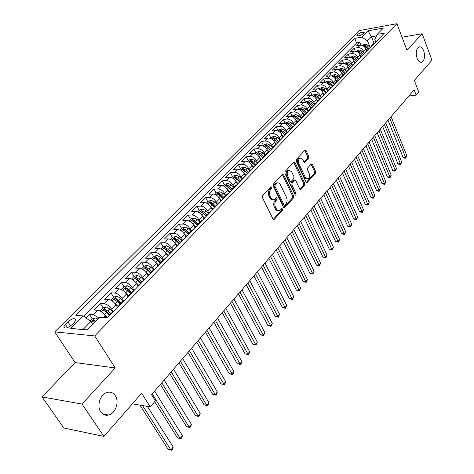 <?xml version="1.0" encoding="UTF-8"?>
<svg xmlns="http://www.w3.org/2000/svg" width="474" height="474" viewBox="0 0 474 474"><rect width="100%" height="100%" fill="white"/><g stroke="black" fill="none" stroke-linecap="round" stroke-linejoin="round"><path stroke-width="0.71" d="M271.809 186.999L270.861 186.738L262.62 195.596L262.43 197.64L273.006 219.018L273.984 219.581L274.351 219.332L282.368 210.355L282.492 208.957L281.817 208.56L279.417 210.64L277.93 210.551L276.632 209.395L275.43 207.049C274.458 204.596 274.653 202.445 276.016 200.597L277.059 199.453L277.183 198.049L276.49 197.64L274.102 199.69L272.834 199.69L271.442 198.677L270.032 196.035C269.042 193.552 269.244 191.395 270.624 189.553L271.679 188.415L271.809 186.999M272.988 199.738L271.975 199.803L270.761 199.175L268.924 196.082C267.934 193.605 268.136 191.449 269.516 189.606L270.571 188.468L270.648 186.969M273.243 219.355L281.26 210.391L281.366 208.951M278.297 210.675L277.065 210.675L276.129 210.124L274.322 207.085C273.35 204.638 273.545 202.493 274.908 200.644L275.951 199.501L276.046 198.031M417.084 58.278C418.364 61.342 419.934 62.645 421.795 62.189C424.603 60.222 425.249 56.447 423.72 50.86C422.447 47.761 420.865 46.446 418.98 46.902C416.166 48.881 415.532 52.673 417.084 58.278M100.761 411.859C102.811 414.709 105.453 415.757 108.682 415.017C115.579 413.5 119.561 401.638 115.271 395.642C113.227 392.721 110.549 391.648 107.231 392.419C100.399 393.918 96.37 405.88 100.761 411.859M357.396 34.602L356.898 35.443C358.261 36.344 360.542 35.686 363.742 33.464L364.228 32.635C362.865 31.734 360.59 32.392 357.396 34.602M308.621 158.429L308.793 156.509L306.097 150.631L305.149 150.027L296.457 159.246L296.286 161.196L306.032 182.111L306.956 182.691L315.447 173.318L315.613 171.41L312.413 164.425L311.193 164.034L307.679 167.909L307.507 169.834L309.119 173.318C309.99 176.038 309.569 177.94 307.845 179.03L305.369 177.477L298.97 163.72C298.087 160.988 298.502 159.08 300.22 157.984L302.779 159.59L303.84 161.895L304.788 162.487L308.621 158.429L307.531 158.512L307.697 156.598L304.752 150.335M82.032 404.073L115.229 367.931L75.093 362.569L42.05 396.922L82.032 404.073L103.948 436.418L141.602 393.236L150.264 406.888L155.425 400.838L151.55 394.676L414.134 89.87L416.166 95.15L418.785 92.08L414.335 80.456L431.95 60.257L422.156 33.743L402.023 37.179M115.229 367.931L94.717 335.93L396.892 23.7L406.994 50.25L422.156 33.743M283.624 174.823L282.314 174.438L273.409 184.007L273.225 186.021L283.535 207.251L284.495 207.819L293.507 197.889L293.679 195.916L283.624 174.823L282.522 174.894L282.249 174.503M285.105 171.446L294.052 161.954L295.024 162.552L304.8 183.491L304.634 185.429L300.729 189.653L299.799 189.079L295.812 180.618L294.858 180.037L292.108 182.923L291.931 184.89L296.12 193.718L295.77 195.247L295.112 194.85L284.927 173.425L285.105 171.446M103.948 436.418L63.8 427.986L42.05 396.922M361.07 45.226L359.92 42.387L356.448 45.883L360.098 45.261L357.763 47.619C360.311 47.477 362.249 48.721 363.576 51.358L364.459 53.544M355.299 51.156L354.108 48.235L350.576 51.79L354.238 51.18L351.868 53.574C354.428 53.444 356.377 54.706 357.722 57.354L358.628 59.57M349.439 57.188L348.2 54.178L344.61 57.792L348.277 57.2L345.872 59.635C348.437 59.511 350.404 60.785 351.767 63.451L352.697 65.696M343.49 63.326L342.192 60.222L338.543 63.895L342.222 63.315L339.775 65.791C342.352 65.685 344.331 66.964 345.712 69.648L346.66 71.918L344.361 69.477L343.194 70.662L340.972 69.411L339.84 69.939L342.459 71.42L344.675 73.772M337.435 69.571L336.084 66.366L332.369 70.099L336.066 69.536L333.572 72.054C336.161 71.959 338.158 73.257 339.556 75.947L340.492 78.169M331.285 75.923L329.874 72.611L326.1 76.409L329.803 75.864L327.267 78.423C329.863 78.34 331.877 79.65 333.293 82.358L334.206 84.496M325.034 82.393L323.558 78.962L319.719 82.826L323.434 82.298L320.857 84.905C323.464 84.828 325.484 86.155 326.924 88.881L327.818 90.955M318.682 88.976L317.136 85.427L313.225 89.355L316.952 88.845L314.333 91.494C316.946 91.435 318.984 92.774 320.448 95.511L321.331 97.537M312.224 95.683L310.6 91.997L306.625 95.997L310.363 95.505L307.691 98.201C310.316 98.154 312.366 99.51 313.853 102.266L314.73 104.256M305.653 102.514L303.947 98.687L299.906 102.757L303.65 102.283L300.937 105.027C303.567 104.991 305.635 106.36 307.14 109.133L308.023 111.106M298.94 109.393L297.18 105.495L293.062 109.636L296.825 109.18L294.058 111.971C296.7 111.953 298.786 113.339 300.315 116.124L301.203 118.097M292.085 116.337L290.295 112.421L286.106 116.64L289.875 116.201L287.054 119.045C289.709 119.039 291.806 120.443 293.359 123.24L294.265 125.225M285.105 123.412L283.286 119.472L279.02 123.767L282.794 123.347L279.927 126.244C282.587 126.256 284.708 127.672 286.278 130.492L287.203 132.483M278.001 130.611L276.146 126.653L271.803 131.025L275.59 130.628L272.674 133.573C275.341 133.603 277.474 135.037 279.073 137.869L280.01 139.871M270.767 137.94L268.882 133.964L264.456 138.414L268.254 138.041L265.28 141.045C267.958 141.086 270.103 142.538 271.732 145.388L272.686 147.396M263.402 145.405L261.482 141.406L256.973 145.939L260.777 145.589L257.749 148.652C260.433 148.712 262.602 150.175 264.249 153.043L265.227 155.063M255.895 153.007L253.94 148.99L249.354 153.606L253.163 153.28L250.076 156.402C252.772 156.479 254.953 157.961 256.63 160.846L257.625 162.878M248.252 160.751L246.261 156.716L241.586 161.421L245.408 161.119L242.261 164.294C244.963 164.395 247.161 165.894 248.862 168.791L249.875 170.836M240.46 168.643L238.44 164.585L233.67 169.384L237.498 169.105L234.292 172.346C237 172.465 239.222 173.982 240.952 176.897L241.977 178.947M232.527 176.684L230.465 172.607L225.606 177.495L229.44 177.246L226.169 180.547C228.889 180.689 231.122 182.223 232.882 185.156L233.931 187.218M224.433 184.884L222.336 180.784L217.382 185.767L221.222 185.547L217.892 188.913C220.611 189.073 222.869 190.625 224.658 193.576L225.725 195.649M216.185 193.238L214.047 189.12L208.998 194.198L212.844 194.014L209.449 197.445C212.174 197.622 214.449 199.198 216.268 202.161L217.359 204.247M207.778 201.758L205.597 197.622L200.449 202.801L204.3 202.641L200.834 206.143C203.571 206.35 205.864 207.938 207.713 210.924L208.821 213.016M199.204 210.45L196.977 206.291L191.727 211.576L195.584 211.445L192.047 215.018C194.79 215.249 197.101 216.861 198.985 219.859L200.117 221.962M190.453 219.314L188.19 215.131L182.828 220.523L186.691 220.434L183.083 224.078C185.832 224.326 188.166 225.962 190.074 228.978L191.229 231.093M181.53 228.355L179.219 224.155L173.751 229.659L177.614 229.6L173.934 233.321C176.689 233.593 179.042 235.252 180.985 238.286L182.164 240.407M172.423 237.581L170.065 233.362L164.484 238.979L168.353 238.955L164.591 242.753C167.358 243.055 169.728 244.732 171.707 247.784L172.909 249.917M163.127 247.001L160.722 242.759L155.022 248.494L158.897 248.506L155.057 252.387C157.824 252.713 160.218 254.414 162.232 257.483L163.459 259.628M153.641 256.612L151.182 252.352L145.364 258.206L149.239 258.265L145.322 262.223C148.089 262.578 150.501 264.302 152.557 267.389L153.807 269.546M143.948 266.429L141.442 262.152L135.499 268.13L139.38 268.225L135.374 272.272C138.147 272.657 140.582 274.405 142.674 277.503L143.948 279.672M134.053 276.455L131.499 272.159L125.426 278.262L129.301 278.404L125.213 282.54C127.992 282.954 130.445 284.726 132.572 287.842L133.881 290.029M123.945 286.699L121.332 282.38L115.129 288.619L119.004 288.802L114.827 293.027C117.611 293.477 120.082 295.272 122.251 298.407L123.625 300.664M113.618 297.162L110.952 292.825L104.612 299.201L108.481 299.432L104.209 303.751C106.994 304.237 109.494 306.056 111.704 309.208L113.185 311.59M103.071 307.875L100.34 303.502L93.858 310.02L97.727 310.298C100.518 310.802 103.024 312.639 105.264 315.803L106.508 317.787M360.098 45.261C362.64 45.119 364.571 46.357 365.892 48.988L366.645 50.86M354.238 51.18C356.792 51.044 358.735 52.3 360.074 54.943L360.838 56.827M348.277 57.2C350.843 57.076 352.804 58.338 354.161 60.998L354.937 62.888M342.222 63.315C344.799 63.202 346.772 64.482 348.147 67.154L348.935 69.056M336.066 69.536C338.649 69.435 340.64 70.727 342.032 73.417L342.832 75.325M329.803 75.864C332.398 75.775 334.401 77.078 335.811 79.78L336.629 81.7M323.434 82.298C326.035 82.221 328.055 83.543 329.489 86.256L330.319 88.188M316.952 88.845C319.565 88.78 321.597 90.113 323.055 92.845L323.896 94.782M310.363 95.505C312.982 95.452 315.026 96.803 316.502 99.552L317.361 101.495M303.65 102.283C306.281 102.242 308.343 103.605 309.842 106.372L310.713 108.327M296.825 109.18C299.461 109.156 301.541 110.531 303.058 113.316L303.947 115.283M289.875 116.201C292.517 116.189 294.615 117.582 296.155 120.378L296.943 122.482M282.794 123.347C285.455 123.353 287.564 124.763 289.128 127.577L290.052 129.58M275.59 130.628C278.256 130.646 280.383 132.074 281.971 134.9L282.925 136.95M268.254 138.041C270.927 138.076 273.071 139.522 274.683 142.36L275.678 144.475M260.777 145.589C263.461 145.648 265.618 147.106 267.259 149.962L268.308 152.154M253.163 153.28C255.853 153.357 258.028 154.832 259.693 157.706L260.813 160.005M245.408 161.119C248.103 161.213 250.296 162.701 251.99 165.598L253.187 168.027L251.878 168.78M237.498 169.105C240.205 169.218 242.415 170.729 244.134 173.638L245.354 176.085M229.44 177.246C232.153 177.377 234.381 178.905 236.129 181.832L237.373 184.291M221.222 185.547C223.941 185.701 226.193 187.248 227.964 190.187L229.232 192.657M212.844 194.014C215.569 194.186 217.839 195.75 219.646 198.707L220.931 201.195M204.3 202.641C207.031 202.836 209.318 204.424 211.155 207.399L212.471 209.893M195.584 211.445C198.322 211.665 200.626 213.27 202.493 216.263L203.838 218.769M186.691 220.434C189.44 220.671 191.763 222.3 193.659 225.31L195.027 227.828M177.614 229.6C180.369 229.866 182.709 231.513 184.641 234.541L186.039 237.071M168.353 238.955C171.114 239.246 173.472 240.916 175.439 243.962L176.861 246.504M158.897 248.506C161.664 248.826 164.045 250.515 166.042 253.578L167.5 256.138M149.239 258.265C152.012 258.608 154.411 260.321 156.45 263.402L157.931 265.967M139.38 268.225C142.153 268.604 144.576 270.34 146.65 273.433L148.161 276.016M129.301 278.404C132.08 278.813 134.527 280.567 136.636 283.683L138.183 286.278M119.004 288.802C121.788 289.241 124.253 291.024 126.41 294.153L127.986 296.76M108.481 299.432C111.272 299.906 113.76 301.713 115.952 304.859L117.564 307.478M71.829 324.886L74.335 322.385L75.858 319.796C74.744 317.823 72.066 318.492 67.829 321.81L65.329 324.293L63.765 326.924C64.873 328.92 67.563 328.239 71.829 324.886M94.717 335.93L54.706 331.877L359.511 30.526L396.892 23.7M359.92 42.387L356.602 42.956L354.736 38.37L75.834 315.334L83.211 315.921L90.836 321.52L92.667 324.388M354.736 38.37L361.709 37.138L368.014 30.828L383.389 28.043L377.138 34.412L384.384 33.133L107.456 317.864L99.67 317.242L87.175 329.981L70.739 328.411L83.211 315.921M112.421 312.07L113.647 311.501M107.634 317.687L108.149 316.454L109.275 315.998M92.306 318.842L89.485 314.416L93.354 314.712L99.019 317.912M100.34 303.502L104.209 303.751M110.952 292.825L114.827 293.027M121.332 282.38L125.213 282.54M131.499 272.159L135.374 272.272M141.442 262.152L145.322 262.223M151.182 252.352L155.057 252.387M160.722 242.759L164.591 242.753M170.065 233.362L173.934 233.321M179.219 224.155L183.083 224.078M188.19 215.131L192.047 215.018M196.977 206.291L200.834 206.143M205.597 197.622L209.449 197.445M214.047 189.12L217.892 188.913M222.336 180.784L226.169 180.547M230.465 172.607L234.292 172.346M238.44 164.585L242.261 164.294M246.261 156.716L250.076 156.402M253.94 148.99L257.749 148.652M261.482 141.406L265.28 141.045M268.882 133.964L272.674 133.573M276.146 126.653L279.927 126.244M283.286 119.472L287.054 119.045M290.295 112.421L294.058 111.971M297.18 105.495L300.937 105.027M303.947 98.687L307.691 98.201M310.6 91.997L314.333 91.494M317.136 85.427L320.857 84.905M323.558 78.962L327.267 78.423M329.874 72.611L333.572 72.054M336.084 66.366L339.775 65.791M342.192 60.222L345.872 59.635M348.2 54.178L351.868 53.574M354.108 48.235L357.763 47.619M356.602 42.956L83.774 316.336M89.485 314.416L85.972 317.947M374.063 43.276L371.492 36.788L367.498 40.847L370.2 47.619M90.836 321.52L82.98 329.483L87.263 329.892M75.093 362.569L54.706 331.877M408.819 96.044L416.166 95.15M132.341 403.854L150.264 406.888M376.457 35.917L371.492 36.788L368.014 30.828M375.758 42.008L374.798 39.585L377.138 34.412M94.587 322.427L94.385 322.119M118.47 306.548L119.004 305.303L120.135 304.829M129.064 295.652L129.615 294.401L130.759 293.91M124.413 300.433L123.175 301.02M139.427 284.998L139.99 283.736L141.139 283.233M134.936 289.614L133.692 290.212M149.565 274.576L150.145 273.308L151.301 272.787M145.234 279.026L143.978 279.642M159.483 264.379L160.082 263.1L161.243 262.566M155.3 268.675L154.038 269.303M169.188 254.396L169.805 253.11L170.972 252.565M165.159 258.543L163.886 259.189M178.692 244.625L179.32 243.328L180.493 242.777M174.805 248.625L173.525 249.283M188 235.057L188.64 233.753L189.813 233.19M184.244 238.914L182.964 239.589M197.113 225.683L197.765 224.38L198.944 223.799M193.493 229.41L192.201 230.091M206.042 216.505L206.705 215.19L207.89 214.603M202.546 220.102L201.254 220.795M214.787 207.511L215.463 206.19L216.654 205.592M211.416 210.977L210.118 211.682M223.361 198.695L224.048 197.374L225.239 196.763M220.108 202.043L218.804 202.759M231.768 190.056L232.461 188.729L233.658 188.113M228.628 193.285L227.319 194.008M240.004 181.583L240.709 180.25L241.906 179.628M236.976 184.7L235.667 185.435M248.086 173.277L248.797 171.944L249.999 171.31M245.159 176.281L243.849 177.027M256.007 165.13L256.73 163.791L257.933 163.151M263.781 157.137L264.51 155.798L265.713 155.152M261.061 159.934L259.746 160.692M271.412 149.292L272.147 147.953L273.35 147.301M268.788 151.994L267.466 152.758M278.896 141.596L279.636 140.257L280.839 139.599M276.36 144.203L275.044 144.979M286.237 134.047L286.989 132.702L288.192 132.039M283.802 136.553L282.48 137.336M293.453 126.629L294.206 125.284L295.415 124.615M291.095 129.052L289.774 129.84M300.528 119.353L301.292 118.002L302.501 117.327M298.264 121.682L297.056 122.357L294.206 125.284M307.484 112.202L308.254 110.857L309.457 110.175M305.297 114.453L303.976 115.253M314.309 105.181L315.086 103.836L316.288 103.148M312.206 107.349L310.885 108.155M321.022 98.284L321.799 96.939L323.001 96.246M318.99 100.37L317.669 101.181M327.611 91.512L328.393 90.161L329.596 89.468M325.656 93.52L324.334 94.332M334.087 84.852L334.875 83.501L336.078 82.802M332.203 86.789L330.882 87.607M340.451 78.305L341.244 76.96L342.441 76.255M338.637 80.171L337.316 80.995M346.707 71.876L347.501 70.531L348.704 69.82M344.959 73.671L343.638 74.495M352.857 65.554L353.657 64.203L354.854 63.498M351.175 67.278L349.859 68.108M358.901 59.339L359.707 57.988L360.904 57.277M357.283 60.998L355.968 61.833M364.844 53.224L365.655 51.879L366.852 51.162M363.291 54.818L361.976 55.659M370.692 47.21L371.503 45.865L372.7 45.149M369.199 48.745L367.883 49.586M375.011 42.773L373.696 43.614M367.498 40.847L361.709 37.138M82.98 329.483L70.739 328.411M283.766 207.594L292.405 197.931L292.577 195.963L282.522 174.894M275.056 184.777L274.926 186.181L283.956 204.809L284.631 205.206L285.946 203.844C287.268 202.019 287.457 199.898 286.509 197.48L280.401 184.783C279.559 183.189 278.499 182.561 277.207 182.887L275.056 184.777L273.948 184.836L273.824 186.241L274.926 186.181M284.388 205.218L282.848 204.845L273.824 186.241M277.16 182.887L276.105 182.946L275.05 183.651L276.158 183.592M273.948 184.836L275.05 183.651M300.018 189.416L303.538 185.482L303.704 183.551L293.667 162.25M294.064 180.079L291.006 182.982L290.835 184.949L295.024 193.765L296.12 193.718M295.089 194.802L295.024 193.765M291.634 171.754L289.022 170.16C287.238 171.286 286.8 173.235 287.712 176.002L290.047 180.914L291.012 181.501L291.332 181.281L293.767 178.615L293.939 176.654L291.634 171.754M288.737 170.178L287.919 170.231C286.136 171.357 285.698 173.306 286.61 176.073L287.712 176.002M290.698 181.518L288.944 180.973L286.61 176.073M304.089 162.262L307.531 158.512M299.882 158.014L299.124 158.067C297.405 159.163 296.985 161.071 297.873 163.797L298.97 163.72M307.069 179.077L304.278 177.543L297.873 163.797M306.251 182.449L314.357 173.383L314.523 171.481L311.092 164.146M90.107 320.987L92.187 318.878L95.41 317.941L97.911 319.043M139.895 405.134L168.223 449.352L170.883 449.909L173.206 447.012L147.367 406.396M95.825 321.165L94.231 320.288L92.566 321.271L94.504 322.51M142.555 405.584L170.883 449.909L171.689 450.3L168.223 449.352M173.206 447.012L172.619 449.139L171.689 450.3M103.533 313.634L107.645 317.574M99.978 310.985L103.042 307.881L106.241 306.945L109.897 309.001L112.729 311.803M154.684 401.709L177.46 437.875L180.114 438.397L182.395 435.553L154.607 391.121M110.673 313.859L107.859 311.074L105.104 309.232L103.468 310.186L106.573 312.396L109.387 315.18M105.104 309.232L106.265 311.086L109.968 314.588M152.19 393.93L180.114 438.397L180.896 438.811L177.46 437.875M182.395 435.553L181.803 437.674L180.896 438.811M114.388 302.845L118.34 306.678M110.726 300.095L113.653 297.127L116.835 296.185L120.467 298.199L123.234 300.954M160.378 384.426L186.507 426.63L189.162 427.115L191.395 424.331L164.158 380.035M121.255 302.993L118.476 300.232L115.739 298.413L114.133 299.349L117.214 301.523L119.993 304.284M115.739 298.413L116.877 300.267L120.532 303.733M161.788 382.785L189.162 427.115L189.914 427.554L186.507 426.63M191.395 424.331L190.803 426.44L189.914 427.554M124.994 292.286L128.756 295.966M121.243 289.436L124.04 286.604L127.198 285.656L130.806 287.635L133.544 290.366M169.763 373.536L195.377 415.609L198.025 416.059L200.218 413.334L173.514 369.181M131.6 292.357L128.857 289.626L126.143 287.837L124.561 288.743L127.625 290.888L130.374 293.619M126.143 287.837L127.257 289.679L130.871 293.11M171.191 371.871L198.025 416.059L198.748 416.522L195.377 415.609M200.218 413.334L199.619 415.431L198.748 416.522M135.368 281.959L138.947 285.49M131.535 279.014L134.207 276.306L137.342 275.358L140.926 277.302L143.628 280.004M178.947 362.871L204.069 404.808L206.717 405.229L208.862 402.55L182.68 358.54M141.726 281.953L139.018 279.245L136.328 277.486L134.764 278.368L137.81 280.484L140.523 283.191M136.328 277.486L137.413 279.316L140.985 282.717M180.404 361.182L206.717 405.229L207.411 405.708L204.069 404.808M208.862 402.55L208.264 404.642L207.411 405.708M145.512 271.851L148.919 275.234M141.602 268.811L144.155 266.228L147.266 265.28L150.827 267.182L153.499 269.86M187.953 352.419L212.589 394.22L215.237 394.605L217.341 391.98L191.656 348.117M151.639 271.774L148.96 269.09L146.294 267.354L144.754 268.219L147.781 270.298L150.459 272.983M146.294 267.354L147.355 269.179L150.886 272.544M189.428 350.707L215.237 394.605L215.901 395.109L212.589 394.22M217.341 391.98L216.742 394.06L215.901 395.109M155.442 261.956L158.683 265.197M151.455 258.828L153.89 256.357L156.983 255.409L160.52 257.281L163.163 259.936M196.781 342.175L220.949 383.833L223.586 384.189L225.654 381.617L200.455 337.903M161.338 261.802L158.695 259.148L156.047 257.435L154.53 258.283L157.54 260.327L160.188 262.987M156.047 257.435L157.09 259.248L160.579 262.584M198.274 340.439L224.226 384.716L220.949 383.833M225.654 381.617L225.049 383.685L224.226 384.716M165.153 252.269L168.24 255.373M161.107 249.051L163.429 246.693L166.504 245.745L170.012 247.582L172.625 250.213M205.432 332.132L229.143 373.648L231.78 373.974L233.801 371.456L209.081 327.889M170.841 252.044L168.229 249.407L165.598 247.724L164.099 248.548L167.091 250.568L169.71 253.205M165.598 247.724L166.623 249.531L170.071 252.832M206.942 330.378L232.39 374.519L229.143 373.648M233.801 371.456L233.202 373.512L232.39 374.519M174.663 242.783L177.602 245.751M170.557 239.477L172.773 237.231L175.824 236.277L179.314 238.084L181.892 240.691M213.91 322.284L237.184 363.659L239.814 363.961L241.799 361.484L217.536 318.078M180.144 242.487L177.56 239.874L174.953 238.209L173.478 239.02L176.452 241.005L179.054 243.642M174.953 238.209L175.955 240.01L179.368 243.281M215.439 320.513L240.401 364.518L237.184 363.659M241.799 361.484L241.195 363.528L240.401 364.518M183.965 233.486L186.768 236.325M179.812 230.097L181.921 227.958L184.955 227.005L188.421 228.782L190.969 231.365M222.229 312.633L245.076 353.859L247.701 354.131L249.644 351.702L225.831 308.45M189.256 233.119L186.703 230.53L184.113 228.895L182.662 229.683L185.618 231.644L188.237 234.298M184.113 228.895L185.097 230.684L188.48 233.925M223.775 310.837L248.263 354.706L245.076 353.859M249.644 351.702L249.04 353.734L248.263 354.706M193.066 224.362L195.75 227.087M188.877 220.908L190.892 218.875L193.902 217.922L197.344 219.663L199.862 222.223M230.388 303.164L252.814 344.237L255.433 344.485L257.346 342.104L233.966 299.011M198.185 223.947L195.661 221.382L193.096 219.764L191.662 220.534L194.595 222.466L197.249 225.162M193.096 219.764L194.056 221.548L197.433 224.789M231.946 301.351L255.972 345.078L252.814 344.237M257.346 342.104L255.972 345.078M201.977 215.415L204.549 218.034M197.765 211.908L199.678 209.97L202.665 209.016L206.089 210.729L208.578 213.264M238.386 293.874L260.41 334.798L263.023 335.017L264.901 332.677L241.947 289.744M206.937 214.953L204.442 212.411L201.894 210.817L200.478 211.576L203.399 213.478L206.101 216.233M201.894 210.817L202.836 212.589L206.231 215.866M239.963 292.043L263.544 335.628L260.41 334.798M264.901 332.677L263.544 335.628M210.699 206.634L213.182 209.164M206.468 203.085L208.293 201.237L211.262 200.283L214.663 201.971L217.128 204.484M246.237 284.761L267.869 325.531L270.476 325.727L272.319 323.428L249.774 280.661M215.516 206.143L213.045 203.619L210.515 202.048L209.123 202.789L212.026 204.667L214.793 207.494M210.515 202.048L211.445 203.814L214.882 207.138M247.831 282.913L270.974 326.355L267.869 325.531M272.319 323.428L270.974 326.355M219.243 198.019L221.636 200.472M215.006 194.435L216.737 192.681L219.687 191.727L223.07 193.386L225.506 195.881M253.946 275.815L275.193 316.431L277.794 316.602L279.601 314.351L257.453 271.744M223.924 197.504L221.482 195.004L218.97 193.451L217.596 194.174L220.481 196.029L223.224 198.837M218.97 193.451L219.883 195.205L223.384 198.6M255.551 273.954L278.268 317.248L275.193 316.431M279.601 314.351L278.268 317.248M227.609 189.564L229.931 191.946M223.378 185.956L225.02 184.291L227.953 183.337L231.312 184.967L233.718 187.437M261.506 267.04L282.38 307.496L284.975 307.65L286.752 305.434L264.996 262.987M232.189 189.049L229.754 186.549L227.265 185.02L225.902 185.731L228.77 187.556L231.484 190.341M227.265 185.02L228.16 186.768L231.656 190.169M263.123 265.162L285.431 308.301L282.38 307.496M286.752 305.434L285.431 308.301M235.815 181.269L238.061 183.58M231.585 177.637L233.149 176.055L236.058 175.102L239.394 176.707L241.776 179.16M268.936 258.419L289.442 298.721L292.031 298.851L293.773 296.677L272.396 254.396M240.306 180.772L237.871 178.265L235.394 176.755L234.049 177.448L236.905 179.249L239.589 182.01M235.394 176.755L236.271 178.491L239.731 181.862M270.559 256.529L292.47 299.521L289.442 298.721M293.773 296.677L292.47 299.521M243.861 173.134L246.036 175.38M239.637 169.479L241.118 167.98L244.009 167.032L247.321 168.608L249.679 171.037M276.224 249.958L296.38 290.106L298.958 290.212L300.676 288.074L279.666 245.959M248.287 172.666L245.828 170.13L243.375 168.643L242.042 169.325L244.88 171.102L247.535 173.839M243.375 168.643L244.234 170.373L247.659 173.715M277.859 248.056L299.378 290.894L296.38 290.106M300.676 288.074L299.378 290.894M251.747 165.148L253.863 167.334M247.535 161.48L248.939 160.058L251.807 159.104L255.101 160.656L257.435 163.068M283.381 241.645L303.194 281.633L305.766 281.722L307.454 279.624L286.806 237.675M256.126 164.727L253.637 162.155L251.202 160.686L249.887 161.35L252.707 163.103L255.332 165.823M251.202 160.686L252.044 162.404L255.433 165.716M285.028 239.731L306.168 282.415L303.194 281.633M307.454 279.624L306.168 282.415M259.485 157.303L261.541 159.436M255.285 153.623L256.612 152.284L259.462 151.33L262.738 152.859L265.043 155.253M290.414 233.486L309.889 273.314L312.455 273.38L314.114 271.318L293.815 229.54M263.828 156.953L261.298 154.328L258.881 152.877L257.583 153.529L260.386 155.259L262.987 157.955M258.881 152.877L259.711 154.589L263.064 157.872M292.073 231.561L312.84 274.085L309.889 273.314M314.114 271.318L312.84 274.085M267.075 149.606L269.078 151.686M262.892 145.921L264.142 144.647L266.981 143.699L270.233 145.204L272.514 147.574M297.322 225.464L316.472 265.138L319.032 265.185L320.655 263.159L300.7 221.548M271.389 149.316L268.817 146.644L266.418 145.21L265.138 145.856L267.923 147.562L270.494 150.234M266.418 145.21L267.229 146.916L270.553 150.175M298.987 223.532L319.393 265.902L316.472 265.138M320.655 263.159L319.393 265.902M274.523 142.046L276.478 144.084M270.358 138.355L271.543 137.158L274.357 136.21L277.586 137.685L279.85 140.043M304.107 217.59L322.942 257.098L325.49 257.127L327.09 255.136L307.466 213.697M278.742 141.75L276.2 139.101L273.818 137.691L272.55 138.319L275.323 140.002L277.871 142.65M273.818 137.691L274.618 139.38L277.906 142.615M305.783 215.646L325.839 257.856L322.942 257.098M327.09 255.136L325.839 257.856M281.834 134.622L283.707 136.583M277.687 130.931L278.801 129.799L281.597 128.851L284.809 130.309L287.048 132.643M310.778 209.846L329.3 249.2L331.841 249.211L333.412 247.25L314.108 205.977M285.964 134.326L283.452 131.701L281.082 130.303L279.832 130.919L282.587 132.578L285.105 135.208M282.066 132.104L285.123 135.191M312.461 207.896L332.173 249.946L329.3 249.2M333.412 247.25L332.173 249.946M289.01 127.334L290.763 129.165M284.886 123.637L285.935 122.576L288.713 121.628L291.907 123.062L294.117 125.379M317.331 202.238L335.551 241.432L338.086 241.426L339.633 239.5L320.643 198.393M293.056 127.032L290.568 124.431L288.216 123.05L286.977 123.655L289.721 125.296L292.215 127.903L289.507 125.083M319.02 200.277L338.4 242.173L335.551 241.432M339.633 239.5L338.4 242.173M296.06 120.171L297.708 121.901M291.948 116.474L292.938 115.478L295.699 114.536L298.869 115.946L301.067 118.251M323.772 194.761L341.695 233.795L344.225 233.771L345.747 231.875L327.066 190.939M300.024 119.875L297.553 117.285L295.225 115.923L293.998 116.521L296.724 118.139L299.195 120.728M325.472 192.794L344.527 234.529L341.695 233.795M345.747 231.875L344.527 234.529M302.975 113.138L304.545 114.779M298.893 109.441L299.817 108.505L302.56 107.562L305.712 108.955L307.91 111.26M330.105 187.408L347.744 226.282L350.262 226.24L351.761 224.38L333.376 183.616M306.868 112.842L304.421 110.276L302.104 108.925L300.895 109.512L303.603 111.106L306.05 113.677M331.812 185.435L350.262 226.24L350.553 227.005L349.539 227.022L347.744 226.282M351.761 224.38L350.553 227.005M309.777 106.223L311.276 107.799M305.712 102.532L306.577 101.655L309.303 100.719L312.437 102.088L314.635 104.404M336.333 180.179L353.687 218.893L356.205 218.834L357.674 217.003L339.585 176.411M313.587 105.927L311.169 103.379L308.864 102.052L307.673 102.627L310.363 104.203L312.787 106.751M338.045 178.2L356.205 218.834L356.472 219.61L355.47 219.634L353.687 218.893M357.674 217.003L356.472 219.61M316.448 99.433L317.9 100.956M312.413 95.742L313.219 94.924L315.927 93.988L319.043 95.339L321.254 97.674M342.459 173.075L359.541 211.623L362.047 211.552L363.493 209.751L345.688 169.325M320.193 99.137L317.799 96.613L315.512 95.298L314.327 95.861L317.005 97.419L319.405 99.943M344.171 171.084L362.047 211.552L362.302 212.334L361.301 212.364L359.541 211.623M363.493 209.751L362.302 212.334M323.013 92.756L324.423 94.243M318.996 89.071L319.749 88.312L322.439 87.376L325.537 88.703L327.765 91.067M348.479 166.084L365.294 204.472L367.794 204.383L369.216 202.611L351.69 162.357M326.681 92.466L324.311 89.953L322.042 88.656L320.868 89.213L323.535 90.747L325.911 93.26M350.203 164.087L367.794 204.383L368.037 205.177L365.294 204.472M369.216 202.611L368.037 205.177M329.46 86.191L330.84 87.649M325.466 82.517L326.165 81.812L328.838 80.876L331.919 82.186L334.176 84.579M354.404 159.205L370.958 197.433L373.447 197.332L374.845 195.59L357.597 155.502M333.062 85.901L330.71 83.418L328.458 82.132L327.303 82.677L329.951 84.194L332.304 86.683M356.128 157.208L373.447 197.332L373.678 198.132L372.683 198.173L370.958 197.433M374.845 195.59L373.678 198.132M335.793 79.739L337.144 81.172M331.83 76.071L332.475 75.419L335.13 74.483L338.193 75.775L340.48 78.204M360.234 152.444L376.534 190.507L379.01 190.394L380.391 188.676L363.404 148.759M339.337 79.454L337.008 76.984L334.768 75.716L333.625 76.255L336.256 77.754L338.56 80.195M361.964 150.436L379.01 190.394L379.23 191.2L378.24 191.247L376.534 190.507M380.391 188.676L379.23 191.2M342.027 73.393L343.348 74.797M338.086 69.731L341.316 68.203L344.361 69.477M365.969 145.785L382.014 183.693L384.491 183.568L385.848 181.874L369.122 142.129M345.499 73.115L343.194 70.662M367.7 143.776L384.491 183.568L384.698 184.38L382.014 183.693M385.848 181.874L384.698 184.38M345.712 69.648L348.147 67.154L349.445 68.534M344.231 63.504L347.401 62.023L350.422 63.279L352.703 65.708M371.61 139.238L387.418 176.98L389.883 176.843L391.216 175.179L374.744 135.6M351.566 66.881L349.279 64.446L347.069 63.208L345.949 63.729L348.556 65.187L350.701 67.474M373.346 137.223L389.883 176.843L390.078 177.661L389.089 177.714L387.418 176.98M391.216 175.179L390.078 177.661M354.167 61.022L355.441 62.372M350.28 57.378L353.385 55.944L356.389 57.182L358.646 59.594M377.162 132.791L392.733 170.373L395.192 170.225L396.501 168.584L380.278 129.177M357.526 60.749L355.263 58.338L353.071 57.105L351.957 57.621L354.552 59.06L356.638 61.288M378.904 130.771L395.192 170.225L395.369 171.049L394.392 171.108L392.733 170.373M396.501 168.584L395.369 171.049M360.092 54.984L361.336 56.311M356.229 51.352L359.268 49.966L362.255 51.192L364.494 53.586M382.631 126.445L397.964 163.874L400.417 163.708L401.709 162.096L385.723 122.849M363.392 54.717L361.147 52.324L358.972 51.109L357.87 51.613L360.447 53.041L362.486 55.215M384.373 124.425L400.417 163.708L400.583 164.543L399.606 164.602L397.964 163.874M401.709 162.096L400.583 164.543M365.916 49.047L367.137 50.351M362.077 45.421L365.063 44.088L368.031 45.297L370.247 47.667M388.01 120.2L403.119 157.469L405.56 157.291L406.834 155.703L391.086 116.628M369.145 48.763L366.941 46.405L364.773 45.208L363.688 45.7L366.248 47.11L368.251 49.249M389.752 118.174L405.56 157.291L405.72 158.132L404.743 158.198L403.119 157.469M406.834 155.703L405.72 158.132M365.892 48.988L363.576 51.358M360.074 54.943L357.722 57.354M354.161 60.998L351.767 63.451M342.032 73.417L339.556 75.947M335.811 79.78L333.293 82.358M329.489 86.256L326.924 88.881M323.055 92.845L320.448 95.511M316.502 99.552L313.853 102.266M309.842 106.372L307.14 109.133M303.058 113.316L300.315 116.124M296.155 120.378L293.359 123.24M289.128 127.577L286.278 130.492M281.971 134.9L279.073 137.869M274.683 142.36L271.732 145.388M267.259 149.962L264.249 153.043M259.693 157.706L256.63 160.846M251.99 165.598L248.862 168.791M244.134 173.638L240.952 176.897M236.129 181.832L232.882 185.156M227.964 190.187L224.658 193.576M219.646 198.707L216.268 202.161M211.155 207.399L207.713 210.924M202.493 216.263L198.985 219.859M193.659 225.31L190.074 228.978M184.641 234.541L180.985 238.286M175.439 243.962L171.707 247.784M166.042 253.578L162.232 257.483M156.45 263.402L152.557 267.389M146.65 273.433L142.674 277.503M136.636 283.683L132.572 287.842M126.41 294.153L122.251 298.407M115.952 304.859L111.704 309.208M105.264 315.803L103.551 317.556M97.727 310.298L93.354 314.712M67.527 327.658L65.329 324.293M70.549 325.988L67.829 321.81M269.516 189.606L270.624 189.553M268.924 196.082L270.032 196.035M269.795 197.865L270.903 197.818M275.951 199.501L277.059 199.453M274.908 200.644L276.016 200.597M274.322 207.085L275.43 207.049M275.187 208.85L276.295 208.815M281.26 210.391L282.368 210.355M273.243 219.361L274.351 219.332M270.571 188.468L271.679 188.415M292.577 195.963L293.679 195.916M292.405 197.931L293.507 197.889M283.79 207.624L284.844 207.588M282.848 204.845L283.956 204.809M293.927 162.635L295.024 162.552M303.704 183.551L304.8 183.491M303.538 185.482L304.634 185.429M300.083 189.482L301.055 189.434M293.442 180.316L294.538 180.25M291.006 182.982L292.108 182.923M290.835 184.949L291.931 184.89M288.944 180.973L290.047 180.914M304.184 162.357L305.084 162.286M304.278 177.543L305.369 177.477M311.323 164.502L312.413 164.425M314.523 171.481L315.613 171.41M314.357 173.383L315.447 173.318M306.328 182.526L307.271 182.472M305.007 150.726L306.097 150.631M307.697 156.598L308.793 156.509M95.333 317.965L91.227 322.13M95.197 321.805L94.231 320.288M106.164 306.962L101.383 311.815M106.573 312.396L104.523 314.487M109.897 309.001L107.859 311.074M116.758 296.209L112.125 300.907M117.214 301.523L115.212 303.567M120.467 298.199L118.476 300.232M127.121 285.68L122.636 290.236M127.625 290.888L125.663 292.891M130.806 287.635L128.857 289.626M137.264 275.382L132.91 279.802M137.81 280.484L135.89 282.439M140.926 277.302L139.018 279.245M147.189 265.298L142.97 269.582M147.781 270.298L145.903 272.212M150.827 267.182L148.96 269.09M156.906 255.433L152.818 259.586M157.54 260.327L155.697 262.205M160.52 257.281L158.695 259.148M166.427 245.769L162.458 249.798M167.091 250.568L165.296 252.405M170.012 247.582L168.229 249.407M175.747 236.301L171.896 240.211M176.452 241.005L174.687 242.807M179.314 238.084L177.56 239.874M184.878 227.028L181.145 230.82M185.618 231.644L183.9 233.398M188.421 228.782L186.703 230.53M193.825 217.945L190.204 221.619M194.595 222.466L192.93 224.172M197.344 219.663L195.661 221.382M202.594 209.04L199.08 212.607M203.399 213.478L201.776 215.137M206.089 210.729L204.442 212.411M211.185 200.306L207.778 203.773M212.026 204.667L210.45 206.279M214.663 201.971L213.045 203.619M219.616 191.751L216.304 195.11M220.481 196.029L218.947 197.593M223.07 193.386L221.482 195.004M227.876 183.361L224.664 186.62M228.77 187.556L227.283 189.079M231.312 184.967L229.754 186.549M235.981 175.125L232.864 178.295M236.905 179.249L235.454 180.73M239.394 176.707L237.871 178.265M243.932 167.049L240.911 170.125M244.88 171.102L243.47 172.542M247.321 168.608L245.828 170.13M251.735 159.128L248.797 162.114M252.707 163.103L251.339 164.508M255.101 160.656L253.637 162.155M259.391 151.354L256.541 154.251M260.386 155.259L259.053 156.621M262.738 152.859L261.298 154.328M266.909 143.723L264.137 146.537M267.923 147.562L266.625 148.883M270.233 145.204L268.817 146.644M274.286 136.234L271.596 138.959M275.323 140.002L274.061 141.293M277.586 137.685L276.2 139.101M281.526 128.875L278.919 131.523M282.587 132.578L281.355 133.834M284.809 130.309L283.452 131.701M281.84 131.932L281.082 130.303M288.642 121.652L286.106 124.224M289.721 125.296L288.524 126.517M291.907 123.062L290.568 124.431M288.939 124.626L288.216 123.05M295.628 114.554L293.169 117.054M296.724 118.139L295.563 119.33M298.869 115.946L297.553 117.285M295.912 117.445L295.225 115.923M302.489 107.586L300.101 110.015M303.603 111.106L302.471 112.267M305.712 108.955L304.421 110.276M302.768 110.401L302.104 108.925M309.232 100.737L306.915 103.095M310.363 104.203L309.261 105.329M312.437 102.088L311.169 103.379M309.498 103.48L308.864 102.052M315.862 94.012L313.604 96.299M317.005 97.419L315.933 98.515M319.043 95.339L317.799 96.613M316.117 96.678L315.512 95.298M322.373 87.4L320.181 89.622M323.535 90.747L322.492 91.82M325.537 88.703L324.311 89.953M322.622 89.995L322.042 88.656M328.772 80.9L326.645 83.057M329.951 84.194L328.932 85.237M331.919 82.186L330.71 83.418M329.015 83.43L328.458 82.132M335.065 74.507L333.003 76.604M336.256 77.754L335.266 78.767M338.193 75.775L337.008 76.984M335.302 76.978L334.768 75.716M341.25 68.226L339.248 70.259M342.459 71.42L341.493 72.404M341.487 70.638L340.972 69.411M347.335 62.047L345.386 64.02M348.556 65.187L347.614 66.147M350.422 63.279L349.279 64.446M347.566 64.399L347.069 63.208M353.32 55.968L351.43 57.887M354.552 59.06L353.634 59.997M356.389 57.182L355.263 58.338M353.545 58.266L353.071 57.105M359.203 49.989L357.372 51.856M360.447 53.041L359.559 53.947M362.255 51.192L361.147 52.324M359.428 52.235L358.972 51.109M364.998 44.112L363.214 45.919M366.248 47.11L365.383 47.998M368.031 45.297L366.941 46.405M365.217 46.304L364.773 45.208M420.942 62.313L421.795 62.189M102.68 413.903L108.682 415.017M112.522 311.963L108.149 316.454M123.276 300.913L119.004 305.303M133.792 290.106L129.615 294.401M144.078 279.536L139.99 283.736M154.145 269.196L150.145 273.308M163.992 259.077L160.082 263.1M173.632 249.17L169.805 253.11M183.071 239.477L179.32 243.328M192.314 229.979L188.64 233.753M201.361 220.683L197.765 224.38M210.231 211.57L206.705 215.19M218.917 202.641L215.463 206.19M227.431 193.896L224.048 197.374M235.779 185.316L232.461 188.729M243.968 176.909L240.709 180.25M251.99 168.661L248.797 171.944M259.865 160.573L256.73 163.791M267.585 152.64L264.51 155.798M275.163 144.854L272.147 147.953M282.599 137.217L279.636 140.257M289.892 129.716L286.989 132.702M304.095 115.129L301.292 118.002M311.003 108.031L308.254 110.857M317.787 101.063L315.086 103.836M324.453 94.213L321.799 96.939M331 87.483L328.393 90.161M337.435 80.87L334.875 83.501M343.763 74.377L341.244 76.96M349.978 67.989L347.501 70.531M356.087 61.709L353.657 64.203M362.095 55.535L359.707 57.988M368.008 49.462L365.655 51.879M373.82 43.49L371.503 45.865M64.464 327.996L63.765 326.924M273.622 219.586L273.984 219.581M284.151 207.831L284.495 207.819M276.105 182.946L277.207 182.887M300.427 189.671L300.729 189.653M293.756 180.096L294.858 180.037M287.919 170.231L289.022 170.16M299.124 158.067L300.22 157.984M306.66 182.703L306.956 182.691"/></g></svg>
